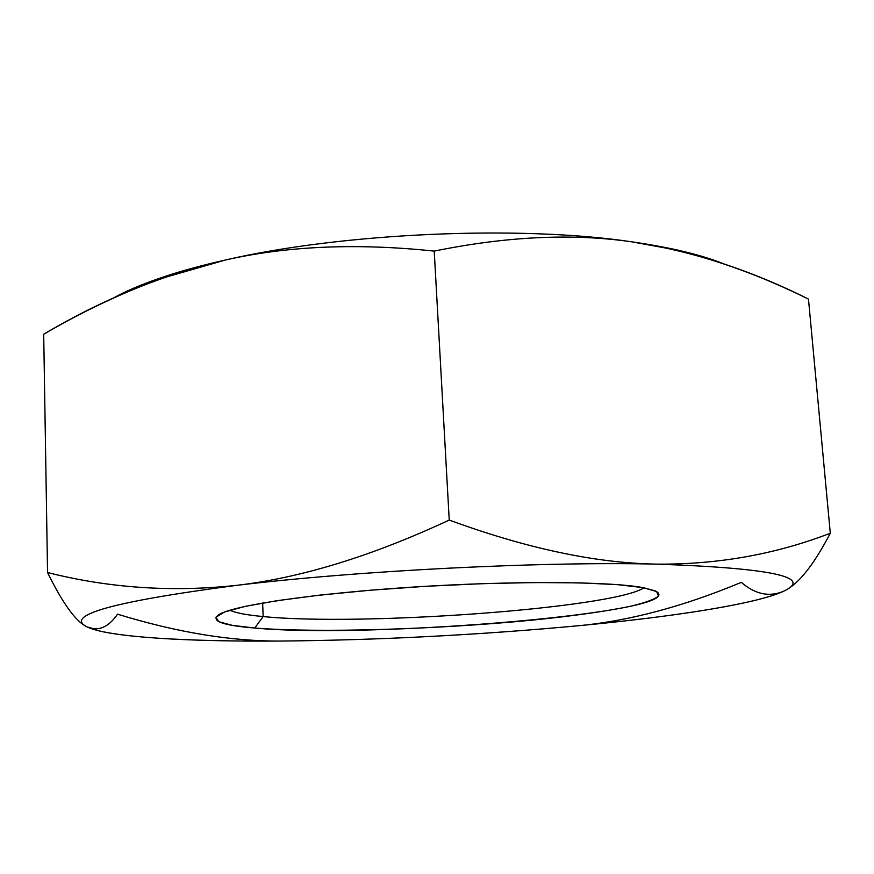 <?xml version="1.0" encoding="UTF-8"?>
<svg xmlns="http://www.w3.org/2000/svg" width="874" height="874" viewBox="0 0 874 874"><rect width="100%" height="100%" fill="white"/><g stroke="black" fill="none" stroke-linecap="round" stroke-linejoin="round"><path stroke-width="1.31" d="M117.542 614.182C177.127 632.492 231.752 641.45 281.417 641.046C188.205 641.767 108.671 637.31 87.149 626.942C63.605 615.351 113.456 601.487 236.701 585.351C358.056 570.602 541.858 561.37 656.221 564.123C771.502 568.089 813.934 577.146 783.508 591.294C756.032 604.021 673.559 616.727 578.981 625.686C479.127 634.95 379.939 640.074 281.417 641.046C231.752 641.45 177.127 632.492 117.542 614.182C108.365 627.423 98.238 631.684 87.149 626.942L97.768 630.569C128.991 638.381 199.818 641.658 281.417 641.046C379.939 640.074 479.127 634.95 578.981 625.686C667.485 617.284 745.216 605.682 777.587 593.752L783.508 591.294C769.196 597.27 755.125 594.287 741.305 582.368C683.49 606.458 629.389 620.901 578.981 625.686C629.389 620.901 683.49 606.458 741.305 582.368M254.771 628.035C318.125 633.082 437.47 629.378 532.026 620.147C572.667 616.039 605.54 611.407 630.646 606.25C644.946 602.831 654.222 599.466 658.483 596.155L656.636 591.556L643.013 587.612L617.448 584.64L580.664 582.882L534.429 582.543L481.498 583.701L425.452 586.323L370.248 590.234L319.731 595.128L277.189 600.656L244.982 606.425L224.443 612.051L215.9 617.23L218.871 621.72L232.298 625.358L254.771 628.035C372.51 639.178 696.818 611.713 655.249 590.868L643.013 587.612C609.528 581.352 512.153 580.686 412.67 587.11C313.121 593.49 233.904 605.376 219.079 614.488C209.935 620.813 221.832 625.336 254.771 628.035L263.15 616.563L254.771 628.035M643.985 587.798C612.663 608.359 360.711 626.429 263.15 616.563C246.654 615.034 235.587 612.925 229.938 610.216C235.587 612.925 246.654 615.034 263.15 616.563L262.648 603.016L263.15 616.563C360.711 626.429 612.663 608.359 643.985 587.798M86.679 626.713C75.809 621.501 62.764 603.431 47.546 572.525L43.7 334.218C102.717 299.247 163.296 274.502 225.437 260.004L164.083 277.659C123.966 291.938 83.838 310.794 43.7 334.218L47.546 572.525C108.999 588.071 172.047 592.343 236.701 585.351C301.071 577.856 371.909 556.093 449.236 520.063L434.225 251.1L449.236 520.063C526.399 548.369 595.391 563.064 656.221 564.123C717.325 564.691 775.347 554.4 830.3 533.238L808.472 299.094C750.318 269.913 691.41 250.827 631.771 241.825C572.546 233.227 506.702 236.319 434.225 251.1C356.843 242.983 287.251 245.944 225.437 260.004C342.477 232.823 519.943 225.044 631.771 241.825C572.546 233.227 506.702 236.319 434.225 251.1C356.843 242.983 287.251 245.944 225.437 260.004C204.057 264.822 184.764 270.011 167.568 275.594C145.073 282.925 126.708 290.572 112.462 298.526C137.928 284.269 175.587 271.421 225.437 260.004C342.477 232.823 519.943 225.044 631.771 241.825C670.871 247.473 701.735 254.902 724.382 264.101C709.797 258.191 691.618 252.957 669.855 248.391L672.357 249.33M778.483 593.217L783.508 591.294C813.934 577.146 771.502 568.089 656.221 564.123C541.858 561.37 358.056 570.602 236.701 585.351C301.071 577.856 371.909 556.093 449.236 520.063C526.399 548.369 595.391 563.064 656.221 564.123C717.325 564.691 775.347 554.4 830.3 533.238L808.472 299.094C762.576 276.348 716.767 259.665 671.046 249.035L631.771 241.825L669.855 248.391M47.546 572.525C108.999 588.071 172.047 592.343 236.701 585.351C113.456 601.487 63.605 615.351 87.149 626.942L94.589 629.029M830.3 533.238C815.114 562.19 801.185 580.62 788.501 588.508M167.568 275.594L162.138 278.347"/></g></svg>
